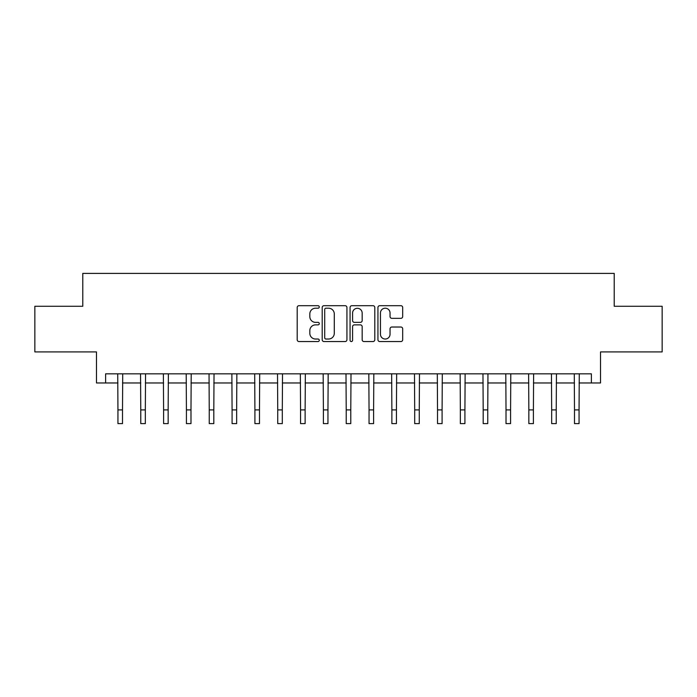 <?xml version="1.0" encoding="UTF-8"?>
<svg xmlns="http://www.w3.org/2000/svg" width="697" height="697" viewBox="0 0 697 697"><rect width="100%" height="100%" fill="white"/><g stroke="black" fill="none" stroke-linecap="round" stroke-linejoin="round"><path stroke-width="1.05" d="M319.278 306.95A1.255 1.255 0 0 0 318.024 305.695L298.978 305.695A1.795 1.795 0 0 0 297.192 307.482L297.192 339.753A1.795 1.795 0 0 0 298.978 341.547L318.024 341.547A1.255 1.255 0 0 0 319.278 340.293A1.255 1.255 0 0 0 318.024 339.03L315.558 339.03A5.733 5.733 0 0 1 309.825 333.297L309.825 330.613A5.733 5.733 0 0 1 315.558 324.872L318.024 324.872A1.255 1.255 0 0 0 319.278 323.617A1.255 1.255 0 0 0 318.024 322.363L315.558 322.363A5.733 5.733 0 0 1 309.825 316.63L309.825 313.938A5.733 5.733 0 0 1 315.558 308.205L318.024 308.205A1.255 1.255 0 0 0 319.278 306.95M400.888 318.329A1.795 1.795 0 0 0 402.683 316.534L402.683 307.482A1.795 1.795 0 0 0 400.888 305.695L379.734 305.695A1.795 1.795 0 0 0 377.94 307.482L377.94 339.753A1.795 1.795 0 0 0 379.734 341.547L400.888 341.547A1.795 1.795 0 0 0 402.683 339.753L402.683 328.818A1.795 1.795 0 0 0 400.888 327.024L391.836 327.024A1.795 1.795 0 0 0 390.041 328.818L390.041 334.238A4.792 4.792 0 0 1 385.249 339.03A4.792 4.792 0 0 1 380.449 334.238L380.449 312.997A4.792 4.792 0 0 1 385.249 308.205A4.792 4.792 0 0 1 390.041 312.997L390.041 316.534A1.795 1.795 0 0 0 391.836 318.329L400.888 318.329M105.613 382.967L105.613 373.836L591.387 373.836L591.387 382.967L600.518 382.967L600.518 351.924L662.15 351.924L662.15 306.271L614.214 306.271L614.214 273.398L82.786 273.398L82.786 306.271L34.85 306.271L34.85 351.924L96.482 351.924L96.482 382.967L117.941 382.967M346.932 307.482A1.795 1.795 0 0 0 345.137 305.695L323.983 305.695A1.795 1.795 0 0 0 322.197 307.482L322.197 339.753A1.795 1.795 0 0 0 323.983 341.547L345.137 341.547A1.795 1.795 0 0 0 346.932 339.753L346.932 307.482M351.863 305.695L373.017 305.695A1.795 1.795 0 0 1 374.803 307.482L374.803 339.753A1.795 1.795 0 0 1 373.017 341.547L363.965 341.547A1.795 1.795 0 0 1 362.17 339.753L362.17 326.666A1.795 1.795 0 0 0 360.375 324.872L354.372 324.872A1.795 1.795 0 0 0 352.577 326.666L352.577 340.293A1.255 1.255 0 0 1 351.323 341.547A1.255 1.255 0 0 1 350.068 340.293L350.068 307.482A1.795 1.795 0 0 1 351.863 305.695M122.506 382.967L140.768 382.967M145.333 382.967L163.595 382.967M168.16 382.967L186.421 382.967M190.987 382.967L209.248 382.967M213.813 382.967L232.084 382.967M236.649 382.967L254.91 382.967M259.476 382.967L277.737 382.967M282.302 382.967L300.564 382.967M305.129 382.967L323.391 382.967M327.956 382.967L346.217 382.967M350.783 382.967L369.044 382.967M373.609 382.967L391.871 382.967M396.436 382.967L414.698 382.967M419.263 382.967L437.524 382.967M442.09 382.967L460.351 382.967M464.916 382.967L483.187 382.967M487.752 382.967L506.013 382.967M510.579 382.967L528.84 382.967M533.405 382.967L551.667 382.967M556.232 382.967L574.494 382.967M579.059 382.967L591.387 382.967M325.961 308.205A1.255 1.255 0 0 0 324.706 309.459L324.706 337.775A1.255 1.255 0 0 0 325.961 339.03L328.557 339.03A5.733 5.733 0 0 0 334.29 333.297L334.29 313.938A5.733 5.733 0 0 0 328.557 308.205L325.961 308.205M362.17 313.084A4.792 4.792 0 0 0 357.369 308.292A4.792 4.792 0 0 0 352.577 313.084L352.577 320.568A1.795 1.795 0 0 0 354.372 322.363L360.375 322.363A1.795 1.795 0 0 0 362.17 320.568L362.17 313.084M117.723 373.836L117.941 409.906L122.506 409.906L122.724 373.836M117.941 409.906L117.941 423.602L122.506 423.602L122.506 409.906M140.55 373.836L140.768 409.906L145.333 409.906L145.551 373.836M140.768 409.906L140.768 423.602L145.333 423.602L145.333 409.906M163.377 373.836L163.595 409.906L168.16 409.906L168.378 373.836M163.595 409.906L163.595 423.602L168.16 423.602L168.16 409.906M186.204 373.836L186.421 409.906L190.987 409.906L191.205 373.836M186.421 409.906L186.421 423.602L190.987 423.602L190.987 409.906M209.039 373.836L209.248 409.906L213.813 409.906L214.031 373.836M209.248 409.906L209.248 423.602L213.813 423.602L213.813 409.906M231.866 373.836L232.084 409.906L236.649 409.906L236.858 373.836M232.084 409.906L232.084 423.602L236.649 423.602L236.649 409.906M254.693 373.836L254.91 409.906L259.476 409.906L259.693 373.836M254.91 409.906L254.91 423.602L259.476 423.602L259.476 409.906M277.519 373.836L277.737 409.906L282.302 409.906L282.52 373.836M277.737 409.906L277.737 423.602L282.302 423.602L282.302 409.906M300.346 373.836L300.564 409.906L305.129 409.906L305.347 373.836M300.564 409.906L300.564 423.602L305.129 423.602L305.129 409.906M323.173 373.836L323.391 409.906L327.956 409.906L328.174 373.836M323.391 409.906L323.391 423.602L327.956 423.602L327.956 409.906M346 373.836L346.217 409.906L350.783 409.906L351 373.836M346.217 409.906L346.217 423.602L350.783 423.602L350.783 409.906M368.826 373.836L369.044 409.906L373.609 409.906L373.827 373.836M369.044 409.906L369.044 423.602L373.609 423.602L373.609 409.906M391.653 373.836L391.871 409.906L396.436 409.906L396.654 373.836M391.871 409.906L391.871 423.602L396.436 423.602L396.436 409.906M414.48 373.836L414.698 409.906L419.263 409.906L419.481 373.836M414.698 409.906L414.698 423.602L419.263 423.602L419.263 409.906M437.307 373.836L437.524 409.906L442.09 409.906L442.307 373.836M437.524 409.906L437.524 423.602L442.09 423.602L442.09 409.906M460.142 373.836L460.351 409.906L464.916 409.906L465.134 373.836M460.351 409.906L460.351 423.602L464.916 423.602L464.916 409.906M482.969 373.836L483.187 409.906L487.752 409.906L487.961 373.836M483.187 409.906L483.187 423.602L487.752 423.602L487.752 409.906M505.795 373.836L506.013 409.906L510.579 409.906L510.796 373.836M506.013 409.906L506.013 423.602L510.579 423.602L510.579 409.906M528.622 373.836L528.84 409.906L533.405 409.906L533.623 373.836M528.84 409.906L528.84 423.602L533.405 423.602L533.405 409.906M551.449 373.836L551.667 409.906L556.232 409.906L556.45 373.836M551.667 409.906L551.667 423.602L556.232 423.602L556.232 409.906M574.276 373.836L574.494 409.906L579.059 409.906L579.277 373.836M574.494 409.906L574.494 423.602L579.059 423.602L579.059 409.906"/></g></svg>
